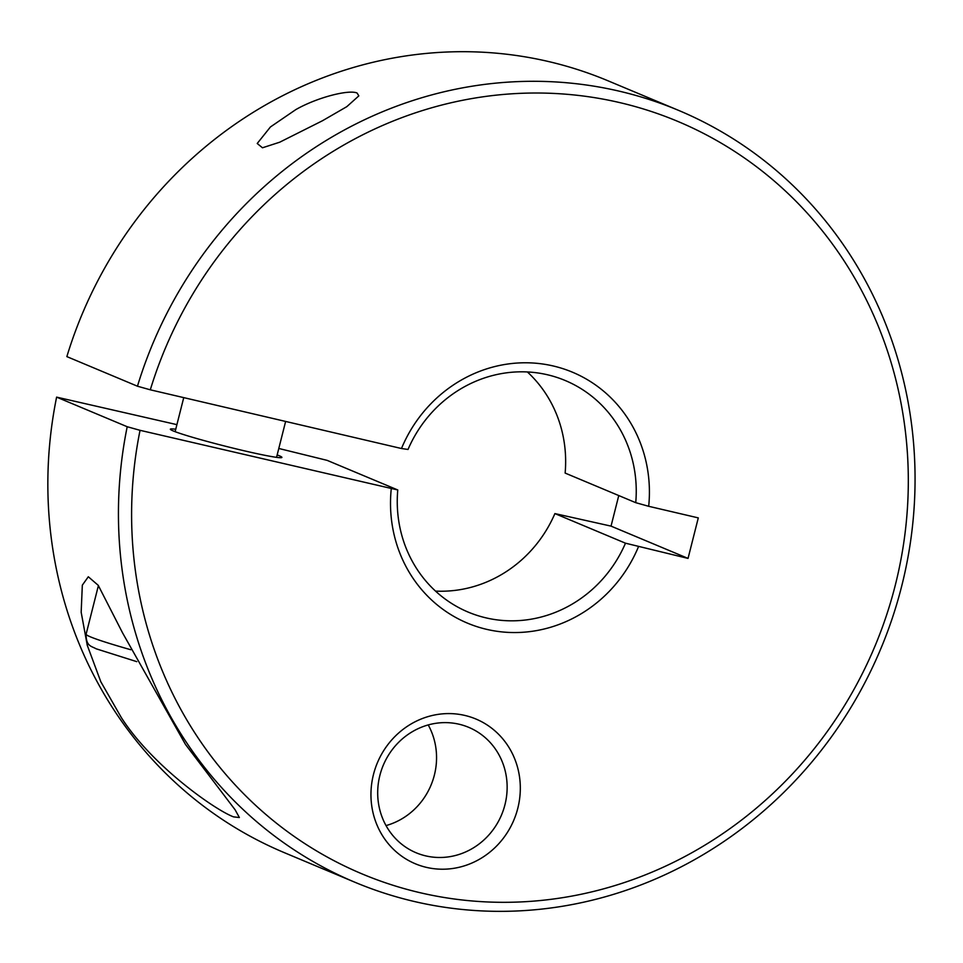 <?xml version="1.0" encoding="UTF-8"?>
<svg xmlns="http://www.w3.org/2000/svg" width="963" height="963" viewBox="0 0 963 963"><rect width="100%" height="100%" fill="white"/><g stroke="black" fill="none" stroke-linecap="round" stroke-linejoin="round"><path stroke-width="1.44" d="M678.566 110.372L607.978 80.784A418.496 394.674 -67.3 0 0 548.681 61.572A418.496 394.674 -67.3 0 0 66.856 356.611L137.456 386.211A418.496 394.674 -67.3 0 1 619.269 91.172A418.496 394.674 -67.3 0 1 678.566 110.372A418.496 394.674 -67.3 0 1 892.364 617.981A418.496 394.674 -67.3 0 1 414.234 901.476A418.496 394.674 -67.3 0 1 354.938 882.264A418.496 394.674 -67.3 0 1 127.2 426.729L56.612 397.129L176.903 424.647M137.456 386.211L150.3 389.81A408.035 384.803 -67.3 0 1 619.919 102.644A408.035 384.803 -67.3 0 1 895.241 585.384A408.035 384.803 -67.3 0 1 420 892.689A408.035 384.803 -67.3 0 1 140.044 430.317L127.2 426.729M150.3 389.81L401.475 448.517A136.012 128.272 -67.3 0 1 553.28 365.988A136.012 128.272 -67.3 0 1 648.689 506.297L698.295 517.889L688.039 558.408L625.481 543.192A125.551 118.401 -67.3 0 1 485.99 617.861A125.551 118.401 -67.3 0 1 468.211 612.107A125.551 118.401 -67.3 0 1 397.767 489.962L140.044 430.317M638.433 546.815A136.012 128.272 -67.3 0 1 486.64 629.345A136.012 128.272 -67.3 0 1 391.231 489.035M625.481 543.192L554.893 513.592L611.036 526.123L618.764 495.56M554.893 513.592A125.551 118.401 -67.3 0 1 435.517 591.089M527.387 371.959A125.551 118.401 -67.3 0 1 565.137 473.074L635.736 502.674L648.689 506.297M401.475 448.517L408.023 449.456A125.551 118.401 -67.3 0 1 547.502 374.776A125.551 118.401 -67.3 0 1 565.293 380.541A125.551 118.401 -67.3 0 1 635.736 502.674M354.938 882.264L284.338 852.664A418.496 394.674 -67.3 0 1 56.612 397.129M357.068 93.014L358.838 95.867L346.824 106.652L322.485 120.736L279.727 142.199L262.478 147.784L257.217 143.487L270.422 126.972L295.858 109.577C317.116 97.444 348.714 89.39 357.068 93.014M233.528 816.865C214.701 809.787 152.01 765.645 121.266 717.483L100.826 681.768L87.26 645.27L81.169 612.239L82.324 585.167L88.307 576.765L98.238 585.323L122.578 632.896L185.45 744.387L235.092 809.763L239.366 817.527L233.528 816.865M425.766 855.89A68 64.136 -67.3 0 1 416.124 852.773A68 64.136 -67.3 0 1 381.384 770.28A68 64.136 -67.3 0 1 459.086 724.224A68 64.136 -67.3 0 1 468.716 727.342A68 64.136 -67.3 0 1 503.456 809.823A68 64.136 -67.3 0 1 425.766 855.89M426.404 867.362A78.472 74.007 -67.3 0 1 373.463 774.529A78.472 74.007 -67.3 0 1 464.852 715.437A78.472 74.007 -67.3 0 1 517.805 808.27A78.472 74.007 -67.3 0 1 426.404 867.362M277.163 454.921A57.539 3.009 -165.8 0 1 281.918 457.413A57.539 3.009 -165.8 0 1 243.783 450.696A57.539 3.009 -165.8 0 1 170.355 429.185A57.539 3.009 -165.8 0 1 175.735 429.257M428.222 724.934A68 64.136 -67.3 0 1 386.031 825.58M278.788 448.469L327.179 460.374L397.767 489.962M688.039 558.408L611.036 526.123M130.799 649.736A88.933 4.659 -165.8 0 1 90.522 636.892A88.933 4.659 -165.8 0 1 86.104 634.196L98.407 585.564M136.794 661.653L96.095 648.785C91.533 646.089 85.96 646.486 86.104 634.196M175.122 431.689L183.74 397.623M276.55 457.353L285.626 421.445"/></g></svg>
